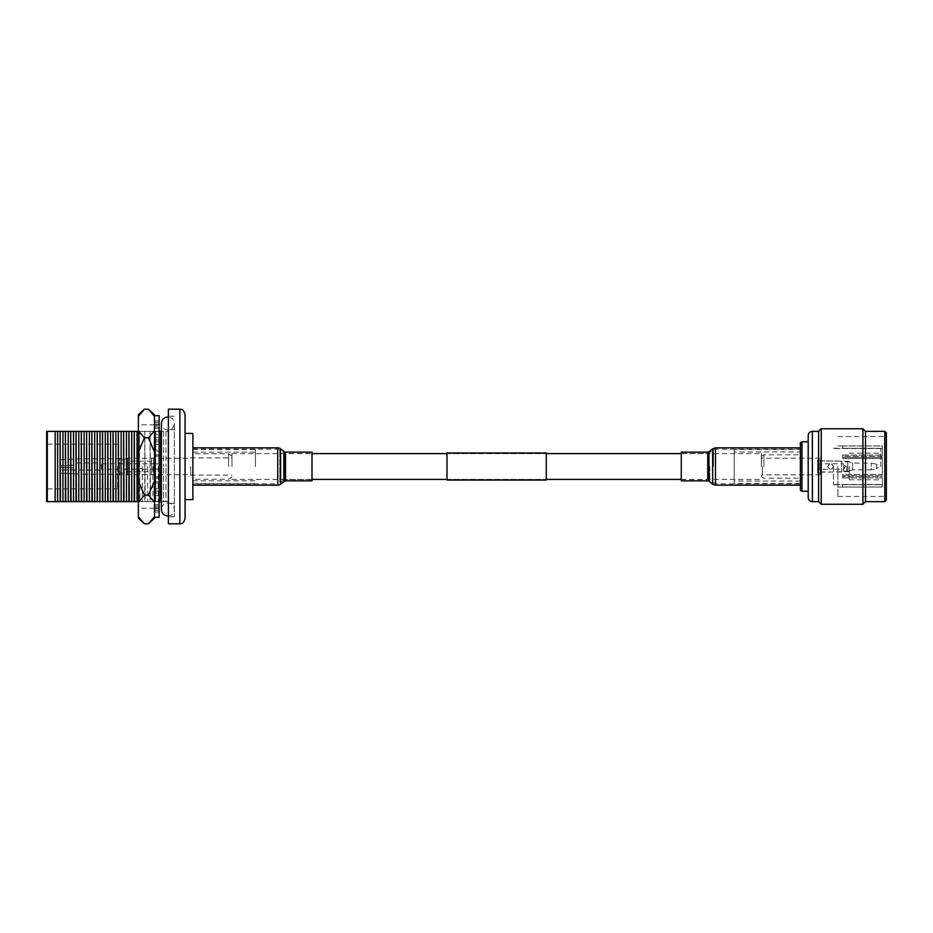 <?xml version="1.0" encoding="UTF-8"?>
<svg xmlns="http://www.w3.org/2000/svg" width="933" height="933" viewBox="0 0 933 933"><rect width="100%" height="100%" fill="white"/><g stroke="black" fill="none" stroke-linecap="round" stroke-linejoin="round"><path stroke-width="0.7" stroke-dasharray="4.67 3.5" d="M231.967 466.5L231.967 453.601L231.967 466.5M761.305 466.5L761.305 453.601L761.305 466.5M447.012 480.063L447.012 452.937M546.26 480.063L546.26 452.937M546.26 466.5L546.26 453.601L546.26 466.5M447.012 466.5L447.012 453.601L447.012 466.5M185.072 518.596L185.072 433.413M228.573 466.5L228.573 453.73L228.573 466.5M168.395 523.81L168.395 431.361L168.395 501.639L163.508 501.639L163.508 466.5L163.508 501.639L165.981 501.639L165.981 466.5L165.981 501.639L168.395 501.639L168.395 466.5L168.395 516.789L168.395 409.19M167.87 515.996C171.812 515.611 173.97 513.453 174.354 509.511C173.97 505.569 171.812 503.412 167.87 503.027C163.928 503.412 161.771 505.569 161.386 509.511L161.386 423.489C161.771 427.431 163.928 429.588 167.87 429.973C171.812 429.588 173.97 427.431 174.354 423.489L174.354 516.789L174.354 423.489C173.97 419.547 171.812 417.389 167.87 417.004M46.65 466.5L46.65 501.639L47.315 501.639L47.315 431.361L46.65 431.361L46.65 466.5M190.612 466.5L190.612 475.095L190.612 466.5M117.581 466.5L117.581 488.869L117.581 466.5M192.886 499.587L192.886 433.413M161.024 501.639L160.698 431.361L160.698 501.639L163.508 501.639L161.024 501.639M158.213 466.5L158.213 501.639L158.213 466.5M159.135 501.639L155.729 501.639L155.729 431.361L155.403 501.639L155.403 431.361L155.729 501.639L160.698 501.639M152.919 466.5L152.919 501.639L152.919 466.5M155.403 501.639L150.435 501.639L150.108 431.361L150.108 501.639L150.108 431.361L150.435 501.639L155.403 501.639M147.624 466.5L147.624 501.639L147.624 466.5M150.108 501.639L145.14 501.639L144.813 431.361L144.813 501.639L144.813 431.361L145.14 501.639L150.108 501.639M142.329 466.5L142.329 501.639L142.329 466.5M144.813 501.639L139.845 501.639L139.518 431.361L139.518 501.639L139.518 431.361L139.845 501.639L144.813 501.639M134.55 501.639L134.55 431.361L134.224 501.639L138.364 501.639M137.034 501.639L137.034 431.361L134.55 431.361M129.255 501.639L129.255 431.361L128.929 501.639L131.74 501.639L131.74 431.361L129.255 431.361M123.961 501.639L123.961 431.361L123.634 501.639L126.445 501.639L126.445 431.361L123.961 431.361M118.678 501.639L118.678 431.361L118.339 501.639L121.15 501.639L121.15 431.361L118.678 431.361M113.383 501.639L113.383 431.361L113.056 501.639L115.867 501.639L115.867 431.361L113.383 431.361M108.088 501.639L108.088 431.361L107.762 501.639L110.572 501.639L110.572 431.361L108.088 431.361M102.793 501.639L102.793 431.361L102.467 501.639L105.277 501.639L105.277 431.361L102.793 431.361M97.498 501.639L97.498 431.361L97.172 501.639L99.983 501.639L99.983 431.361L97.498 431.361M92.204 501.639L92.204 431.361L91.877 501.639L94.688 501.639L94.688 431.361L92.204 431.361M86.909 501.639L86.909 431.361L86.582 501.639L89.393 501.639L89.393 431.361L86.909 431.361M81.614 501.639L81.614 431.361L81.288 501.639L84.098 501.639L84.098 431.361L81.614 431.361M76.319 501.639L76.319 431.361L75.993 501.639L78.804 501.639L78.804 431.361L76.319 431.361M71.036 501.639L71.036 431.361L70.71 501.639L73.509 501.639L73.509 431.361L71.036 431.361M65.742 501.639L65.742 431.361L65.415 501.639L68.226 501.639L68.226 431.361L65.742 431.361M60.447 501.639L60.447 431.361L60.12 501.639L62.931 501.639L62.931 431.361L60.447 431.361M47.315 501.639L55.152 501.639L55.152 431.361L47.315 431.361M55.152 501.639L57.636 501.639L57.636 431.361L55.152 431.361M168.395 466.5L168.395 416.211L168.395 466.5M57.636 501.639L60.12 501.639M60.12 431.361L57.636 431.361M62.931 501.639L65.415 501.639M65.415 431.361L62.931 431.361M68.226 501.639L70.71 501.639M70.71 431.361L68.226 431.361M73.509 501.639L75.993 501.639M75.993 431.361L73.509 431.361M78.804 501.639L81.288 501.639M81.288 431.361L78.804 431.361M84.098 501.639L86.582 501.639M86.582 431.361L84.098 431.361M89.393 501.639L91.877 501.639M91.877 431.361L89.393 431.361M94.688 501.639L97.172 501.639M97.172 431.361L94.688 431.361M99.983 501.639L102.467 501.639M102.467 431.361L99.983 431.361M105.277 501.639L107.762 501.639M107.762 431.361L105.277 431.361M110.572 501.639L113.056 501.639M113.056 431.361L110.572 431.361M115.867 501.639L118.339 501.639M118.339 431.361L115.867 431.361M121.15 501.639L123.634 501.639M123.634 431.361L121.15 431.361M126.445 501.639L128.929 501.639M128.929 431.361L126.445 431.361M131.74 501.639L134.224 501.639M134.224 431.361L131.74 431.361M138.364 431.361L137.034 431.361M139.845 431.361L142.329 431.361L139.845 431.361M144.813 431.361L142.329 431.361L144.813 431.361M145.14 431.361L147.624 431.361L145.14 431.361M150.108 431.361L147.624 431.361L150.108 431.361M150.435 431.361L152.919 431.361L150.435 431.361M155.403 431.361L152.919 431.361L155.403 431.361M155.729 431.361L158.213 431.361L155.729 431.361M160.698 431.361L159.135 431.361M163.508 431.361L163.508 466.5L163.508 431.361L161.024 431.361L163.508 431.361M165.981 431.361L165.981 466.5L165.981 431.361L168.395 431.361L165.981 431.361M192.886 466.5L192.886 449.566L192.886 466.5M185.072 466.5L185.072 499.587L185.072 466.5M255.409 466.5L255.409 449.566L255.409 466.5M159.135 463.853L154.505 463.853L154.505 456.202L159.135 456.202L154.505 456.202L154.505 463.853L159.135 463.853L154.505 463.853L154.505 469.147L159.135 469.147L154.505 469.147L154.505 476.798L154.505 463.853L159.135 463.853L159.135 456.202L159.135 476.798L154.505 476.798L159.135 476.798L159.135 463.853M154.505 414.812L154.505 430.743L148.417 437.845L154.505 452.062L154.505 415.686L154.505 517.314L154.505 452.062L154.505 480.938L148.417 495.155L144.452 495.155L138.364 502.257L138.364 516.695L141.046 520.334M159.135 415.686L159.135 517.314M154.505 427.874L159.135 427.874L154.505 427.874L154.505 431.396L154.505 424.095L154.505 427.874M159.135 431.396L154.505 431.396L159.135 431.396L159.135 427.874L159.135 431.396M159.135 439.979L154.505 439.979L154.505 434.51L159.135 434.51L154.505 434.51L154.505 439.979L159.135 439.979L159.135 434.51L159.135 444.271L154.505 444.271L159.135 444.271L159.135 451.164L154.505 451.164L154.505 444.271L154.505 451.164L159.135 451.164L159.135 439.979M159.135 488.729L154.505 488.729L154.505 481.836L159.135 481.836L154.505 481.836L154.505 488.729L159.135 488.729L159.135 481.836L159.135 495.353L159.135 493.021L154.505 493.021L159.135 493.021L159.135 498.49L154.505 498.49L154.505 493.021L154.505 498.49L159.135 498.49L159.135 488.729M159.135 505.126L154.505 505.126L154.505 501.604L159.135 501.604L154.505 501.604L154.505 505.126L159.135 505.126L159.135 501.604L159.135 510.538L159.135 506.759L154.505 506.759L159.135 506.759L159.135 507.972L154.505 507.972L154.505 506.759L154.505 507.972L159.135 507.972L159.135 506.759L159.135 510.538L159.135 505.126M154.505 425.028L159.135 425.028L159.135 420.981L159.135 426.241L154.505 426.241L154.505 422.462L154.505 426.241L159.135 426.241L159.135 425.028L154.505 425.028L154.505 421.051L154.505 425.028M154.505 428.177L154.505 431.396L154.505 428.177L154.505 431.291L154.505 428.177L159.135 428.177L159.135 431.291L159.135 428.177L154.505 428.177M154.505 434.51L154.505 431.291L154.505 434.51M154.505 437.647L154.505 441.927L154.505 437.647L159.135 437.647L154.505 437.647M154.505 444.271L154.505 441.927L154.505 444.271M154.505 449.939L154.505 454.977L154.505 449.939L159.135 449.939L159.135 456.202L159.135 449.939L159.135 451.164L159.135 449.939L154.505 449.939M154.505 456.202L154.505 454.977L154.505 456.202M154.505 478.023L154.505 483.061L154.505 478.023L159.135 478.023L159.135 483.061L159.135 476.798L159.135 478.023L154.505 478.023M154.505 481.836L154.505 483.061L154.505 481.836M154.505 491.073L154.505 495.353L154.505 491.073L159.135 491.073L154.505 491.073M154.505 493.021L154.505 495.353L154.505 493.021M154.505 501.709L154.505 498.49L154.505 504.823L154.505 501.709L159.135 501.709L159.135 504.823L159.135 498.49L159.135 501.709L154.505 501.709M154.505 501.604L154.505 504.823L154.505 501.604M154.505 508.905L154.505 505.126L154.505 510.538L154.505 508.905L159.135 508.905L154.505 508.905M154.505 506.759L154.505 510.538L154.505 506.759M154.505 511.949L154.505 507.972L154.505 512.019L159.135 512.019L159.135 507.972L159.135 511.949L154.505 511.949M154.505 421.051L159.135 421.051L154.505 421.051M159.135 427.874L159.135 422.462L159.135 427.874M159.135 431.291L159.135 434.51L159.135 431.291L154.505 431.291L159.135 431.291M159.135 422.462L154.505 422.462L159.135 422.462M159.135 424.095L154.505 424.095L159.135 424.095M159.135 441.927L154.505 441.927L159.135 441.927M159.135 454.977L154.505 454.977L159.135 454.977M159.135 469.147L154.505 469.147L159.135 469.147M159.135 483.061L154.505 483.061L159.135 483.061M159.135 495.353L154.505 495.353L159.135 495.353M159.135 504.823L154.505 504.823L159.135 504.823M159.135 510.538L154.505 510.538L159.135 510.538M138.364 466.5L138.364 508.182L138.364 466.5M154.505 466.5L154.505 508.182L154.505 466.5M148.417 523.798L151.799 520.357M141.303 520.626L144.452 523.798M154.505 518.188L154.505 502.257L148.417 495.155M148.417 409.202L151.799 412.643M144.452 495.155L138.364 480.938L138.364 452.062L144.452 437.845L148.417 437.845M144.452 437.845L138.364 430.743L138.364 416.305L141.046 412.666M141.303 412.374L144.452 409.202M154.505 452.062L154.505 430.743M154.505 502.257L154.505 480.938M138.364 452.062L138.364 430.743M138.364 502.257L138.364 480.938M138.364 518.188L138.364 516.695M138.364 416.305L138.364 414.812M101.557 469.241L101.557 463.759L101.557 469.241L138.55 469.241C139.938 468.238 141.338 468.238 142.726 469.241C141.338 468.238 139.938 468.238 138.55 469.241L138.55 471.795L142.726 471.795L142.726 469.241L153.665 469.241L153.665 463.759L153.665 469.241M101.557 463.759L153.665 463.759M151.682 471.795L151.682 461.205L151.682 471.795L127.611 471.795L127.611 461.205L127.611 471.795M153.665 458.161L153.665 474.839L153.665 458.161L151.682 458.161L151.682 474.839L151.682 458.161M153.665 474.839L151.682 474.839M123.646 459.421L123.646 473.579L124.299 474.244L124.299 458.756L124.299 474.244L127.611 474.244L127.611 458.756L123.646 459.421L123.646 473.579M123.646 459.911L123.646 473.089L123.646 459.911L119.669 459.911L119.669 473.089L119.669 459.911M123.646 473.089L119.669 473.089M99.819 462.931L99.819 470.069L99.819 462.931L73.112 462.931M73.112 459.141L59.887 459.782L59.887 465.835L73.112 465.147L73.112 467.853L59.887 467.165L59.887 473.218L59.887 467.165L59.887 470.01L73.112 469.8L59.887 470.01L59.887 467.165L73.112 467.853L73.112 465.147L73.112 467.853L73.112 465.147L59.887 465.835L59.887 459.782L59.887 465.835L73.112 465.147L59.887 465.835L59.887 459.782L81.591 458.756L119.669 458.756L119.669 474.244L119.669 458.756M99.819 470.069L73.112 470.069M73.112 473.859L81.591 474.244L81.591 458.756L81.591 474.244L119.669 474.244M59.887 473.218L73.112 473.731L59.887 473.218M151.682 461.205L127.611 461.205M99.819 467.69L99.819 465.31L99.819 467.69L101.557 467.69L101.557 465.31L101.557 467.69M99.819 465.31L101.557 465.31M127.611 458.756L127.611 474.244M59.887 467.165L73.112 467.853L59.887 467.165M73.112 463.2L73.112 459.269L73.112 463.2M73.112 469.8L73.112 473.731L73.112 469.8M311.995 479.539L285.521 479.539A3.312 3.312 0 0 0 283.48 480.238L283.48 452.762A3.312 3.312 0 0 0 285.521 453.461L285.521 479.539L285.521 453.461L311.995 453.461L311.995 479.539L311.995 453.461M283.48 480.238L279.807 483.131L279.807 449.869L279.807 483.131A3.312 3.312 0 0 1 277.766 483.83L277.766 449.17A3.312 3.312 0 0 1 279.807 449.869L283.48 452.762L283.48 480.238M192.886 449.17L277.766 449.17L277.766 483.83L192.886 483.83L192.886 449.17L192.886 483.83M192.886 447.84L192.886 485.16L192.886 447.84M311.995 480.857L311.995 452.143M681.277 452.143L681.277 480.857M800.386 442.65L800.386 490.35M681.277 466.5L681.277 479.539L681.277 466.5M843.875 466.5L843.875 472.226L843.875 466.5M846.686 466.5L846.686 471.631L846.686 466.5M849.298 466.5L849.298 479.784L849.298 466.5M820.177 466.5L820.177 474.839L820.177 466.5M801.948 491.248L801.948 441.752M808.2 435.501L808.2 466.5M865.509 501.662L865.509 431.338M862.908 428.725L862.908 504.275M818.614 501.662L818.614 431.338M821.227 504.275L821.227 428.725M886.35 500.1L886.35 432.9M884.787 431.338L884.787 501.662M762.354 466.5L762.354 474.839L762.354 466.5M763.917 466.5L763.917 454.779L763.917 466.5M880.822 466.5L880.822 448.528L880.822 466.5M833.414 466.5L833.414 484.74L833.414 466.5M882.385 474.442L882.385 466.5L882.385 475.62L882.385 474.442L842.674 474.442L842.674 476.74L882.385 476.74L882.385 484.682L882.385 476.74L882.385 477.918L882.385 476.74L842.674 476.74L842.674 474.442L882.385 474.442M842.674 484.682L882.385 484.682L882.385 487.038L882.385 484.682L842.674 484.682L842.674 487.038L882.385 487.038L882.385 477.918L882.385 487.038L842.674 487.084L842.674 484.682M882.385 466.5L882.385 457.38L882.385 466.5M837.892 466.5L837.892 496.473L837.892 466.5M842.674 457.38L882.385 457.38L882.385 458.558L882.385 457.38L842.674 457.38L842.674 455.082L842.674 458.558L882.385 458.558L842.674 458.558L842.674 456.26L882.385 456.26L882.385 445.962L882.385 456.26L882.385 448.318L882.385 456.26L842.674 456.26L842.674 458.558L842.674 457.38M842.674 455.082L882.385 455.082L842.674 455.082L842.674 456.26L842.674 455.082M842.674 445.962L882.385 445.962L882.385 448.318L882.385 445.962L842.674 445.916L842.674 448.318L882.385 448.318L842.674 448.318L842.674 445.962M800.386 466.5L800.386 478.221L800.386 466.5M884.787 466.5L884.787 436.527L884.787 466.5M842.674 475.62L882.385 475.62L842.674 475.62L842.674 477.918L842.674 475.62M842.674 477.918L882.385 477.918L842.674 477.918L842.674 476.74L842.674 477.918M831.455 463.759L833.472 466.5L831.455 463.759L843.63 463.759L843.63 469.241L845.555 466.5L843.63 463.759L843.63 469.241L831.455 469.241L833.472 466.5L831.455 469.241M829.752 469.241L827.734 466.5C829.647 470.197 831.56 470.197 833.472 466.5C831.56 470.197 829.647 470.197 827.734 466.5L829.752 463.759L827.734 466.5C829.647 462.803 831.56 462.803 833.472 466.5C831.56 462.803 829.647 462.803 827.734 466.5L829.752 469.241L819.139 469.241L817.576 470.803L817.576 462.197L817.576 470.803M847.794 461.812L847.794 471.188L847.794 461.812L841.543 461.812L841.543 471.188L841.543 461.812M847.794 471.188L841.543 471.188M841.543 461.03L841.543 471.97L841.543 461.03L820.177 461.03L820.177 471.97L820.177 461.03M841.543 471.97L820.177 471.97M820.177 459.992L820.177 473.008L820.177 459.992L817.576 459.992L817.576 473.008L817.576 459.992M820.177 473.008L817.576 473.008M829.752 463.759L819.139 463.759L817.576 462.197M819.139 463.759L819.139 469.241L819.139 463.759M847.794 471.608L852.482 469.882L852.482 463.118L852.482 469.882L871.235 469.882L871.235 463.118L871.235 469.882L876.449 468.844L876.449 464.156L879.061 466.5L876.449 468.844L876.449 464.156L871.235 463.118L852.482 463.118L847.794 461.392L847.794 471.608L847.794 461.392M800.386 451.91L800.386 481.09L800.386 451.91L734.213 451.91L734.213 481.09L734.213 451.91M800.386 481.09L734.213 481.09M800.386 449.566L800.386 483.434L800.386 449.566L734.213 449.566L734.213 483.434L734.213 449.566M800.386 483.434L734.213 483.434M179.859 409.19L179.859 523.81M284.297 481.288L284.297 451.712M285.521 480.857L285.521 452.143M280.623 484.169L280.623 448.831M277.766 485.16L277.766 447.84M707.75 452.143L707.75 480.857M709.791 466.5L709.791 480.238L709.791 466.5M713.465 466.5L713.465 449.869L713.465 466.5M715.506 447.84L715.506 485.16M712.649 448.831L712.649 484.169M708.975 451.712L708.975 481.288M715.506 466.5L715.506 483.83L715.506 466.5M812.363 501.662L812.363 431.338M231.967 453.601L311.995 453.601M447.012 453.601L546.26 453.601L447.012 453.601M681.277 453.601L761.305 453.601M231.967 479.399L311.995 479.399M447.012 479.399L546.26 479.399L447.012 479.399M681.277 479.399L761.305 479.399M231.967 456.109L228.573 453.73L192.886 453.73M174.354 516.789L168.395 516.789M174.354 429.705L168.395 429.705M117.581 474.769L190.612 474.769M190.612 475.095L231.967 475.095M117.581 488.869L46.65 488.869M117.581 444.131L46.65 444.131M231.967 476.891L228.573 479.27L192.886 479.27M190.612 457.905L231.967 457.905M117.581 458.231L190.612 458.231M174.354 503.295L168.395 503.295M174.354 416.211L168.395 416.211M192.886 480.833L255.409 480.833M192.886 449.566L255.409 449.566M192.886 483.434L255.409 483.434M192.886 452.167L255.409 452.167M159.135 420.981L154.505 420.981M159.135 512.019L154.505 512.019M154.505 508.182L138.364 508.182M154.505 424.818L138.364 424.818M174.354 466.5L174.354 509.511L174.354 466.5M800.386 449.17L715.506 449.17L707.75 453.461L681.277 453.461M681.277 479.539L707.75 479.539L715.506 483.83L800.386 483.83M849.298 471.631L820.177 472.226M837.892 496.473L884.787 496.473L886.35 498.035M820.177 474.839L762.354 474.839L761.305 475.877M761.305 456.284L763.917 454.779L800.386 454.779M849.298 479.784L880.822 479.784M880.822 448.528L833.414 448.528M833.414 484.74L842.674 484.74M842.674 445.916L837.892 445.916M837.892 436.527L884.787 436.527L886.35 434.965M842.674 487.084L837.892 487.084M833.414 448.26L842.674 448.26M880.822 484.472L833.414 484.472M849.298 453.216L880.822 453.216M761.305 476.716L763.917 478.221L800.386 478.221M820.177 458.161L762.354 458.161L761.305 457.123M849.298 461.369L820.177 460.774"/><path stroke-width="1.4" d="M546.26 452.937L546.26 480.063L447.012 480.063L447.012 452.937L546.26 452.937M185.072 499.587L192.886 499.587L192.886 433.413L185.072 433.413L185.072 414.404L185.072 518.596C183.09 525.104 181.317 523.11 179.859 523.81L179.859 409.19C181.399 410.193 182.588 407.278 185.072 414.404M179.859 409.19L168.395 409.19L168.395 523.81L179.859 523.81M160.698 501.639L160.698 431.361L161.024 501.639L158.213 501.639M134.55 431.361L137.034 431.361L137.034 501.639L134.224 501.639L134.224 431.361L134.55 501.639M139.518 501.639L137.034 501.639M129.255 431.361L131.74 431.361L131.74 501.639L128.929 501.639L128.929 431.361L129.255 501.639M134.224 501.639L131.74 501.639M123.961 431.361L126.445 431.361L126.445 501.639L123.634 501.639L123.634 431.361L123.961 501.639M128.929 501.639L126.445 501.639M118.678 431.361L121.15 431.361L121.15 501.639L118.339 501.639L118.339 431.361L118.678 501.639M123.634 501.639L121.15 501.639M113.383 431.361L115.867 431.361L115.867 501.639L113.056 501.639L113.056 431.361L113.383 501.639M118.339 501.639L115.867 501.639M108.088 431.361L110.572 431.361L110.572 501.639L107.762 501.639L107.762 431.361L108.088 501.639M113.056 501.639L110.572 501.639M102.793 431.361L105.277 431.361L105.277 501.639L102.467 501.639L102.467 431.361L102.793 501.639M107.762 501.639L105.277 501.639M97.498 431.361L99.983 431.361L99.983 501.639L97.172 501.639L97.172 431.361L97.498 501.639M102.467 501.639L99.983 501.639M92.204 431.361L94.688 431.361L94.688 501.639L91.877 501.639L91.877 431.361L92.204 501.639M97.172 501.639L94.688 501.639M86.909 431.361L89.393 431.361L89.393 501.639L86.582 501.639L86.582 431.361L86.909 501.639M91.877 501.639L89.393 501.639M81.614 431.361L84.098 431.361L84.098 501.639L81.288 501.639L81.288 431.361L81.614 501.639M86.582 501.639L84.098 501.639M76.319 431.361L78.804 431.361L78.804 501.639L75.993 501.639L75.993 431.361L76.319 501.639M81.288 501.639L78.804 501.639M71.036 431.361L73.509 431.361L73.509 501.639L70.71 501.639L70.71 431.361L71.036 501.639M75.993 501.639L73.509 501.639M65.742 431.361L68.226 431.361L68.226 501.639L65.415 501.639L65.415 431.361L65.742 501.639M70.71 501.639L68.226 501.639M60.447 431.361L62.931 431.361L62.931 501.639L60.12 501.639L60.12 431.361L60.447 501.639M65.415 501.639L62.931 501.639M55.152 431.361L57.636 431.361L57.636 501.639L46.65 501.639L46.65 431.361L55.152 431.361L55.152 501.639M60.12 501.639L57.636 501.639M47.315 431.361L47.315 501.639M57.636 431.361L60.12 431.361M62.931 431.361L65.415 431.361M68.226 431.361L70.71 431.361M73.509 431.361L75.993 431.361M78.804 431.361L81.288 431.361M84.098 431.361L86.582 431.361M89.393 431.361L91.877 431.361M94.688 431.361L97.172 431.361M99.983 431.361L102.467 431.361M105.277 431.361L107.762 431.361M110.572 431.361L113.056 431.361M115.867 431.361L118.339 431.361M121.15 431.361L123.634 431.361M126.445 431.361L128.929 431.361M131.74 431.361L134.224 431.361M137.034 431.361L139.518 431.361M158.213 431.361L160.698 431.361M138.364 516.695L138.364 518.188L144.452 523.798L138.364 516.695L138.364 502.257L144.452 495.155L148.417 495.155L154.505 480.938L154.505 452.062L148.417 437.845L154.505 430.743L154.505 416.305L148.417 409.202L144.452 409.202L138.364 416.305L138.364 430.743L144.452 437.845L148.417 437.845M154.505 517.314L159.135 517.314L159.135 415.686L154.505 415.686M151.799 520.357L154.505 516.695L154.505 502.257L148.417 495.155M144.452 523.798L148.417 523.798L154.505 516.695L154.505 518.188L148.417 523.798M144.452 437.845L138.364 452.062L138.364 480.938L144.452 495.155M151.799 412.643L154.505 416.305L154.505 414.812L148.417 409.202M154.505 452.062L154.505 430.743M154.505 480.938L154.505 502.257M138.364 480.938L138.364 502.257M138.364 452.062L138.364 430.743M144.452 409.202L138.364 414.812L138.364 416.305M192.886 485.16L277.766 485.16A4.63 4.63 0 0 0 280.623 484.169L284.297 481.288A1.983 1.983 0 0 1 285.521 480.857L311.995 480.857L311.995 452.143L285.521 452.143A1.983 1.983 0 0 1 284.297 451.712L280.623 448.831L280.623 484.169M192.886 447.84L277.766 447.84A4.63 4.63 0 0 1 280.623 448.831M681.277 480.857L681.277 452.143L707.75 452.143L707.75 480.857L681.277 480.857M801.948 491.248L800.386 490.35L800.386 442.65L801.948 441.752L801.948 491.248L808.2 491.248L808.2 497.499L808.2 435.501C808.445 432.97 809.832 431.582 812.363 431.338L812.363 501.662C809.832 501.418 808.445 500.03 808.2 497.499M884.787 431.338L886.35 432.9L886.35 500.1L884.787 501.662L884.787 431.338L865.509 431.338L865.509 501.662L862.908 504.275L862.908 428.725L821.227 428.725L821.227 504.275L862.908 504.275M821.227 428.725L818.614 431.338L818.614 501.662L812.363 501.662M808.2 491.248L808.2 466.5M277.766 447.84L277.766 485.16M284.297 451.712L284.297 481.288M285.521 452.143L285.521 480.857M715.506 485.16L715.506 447.84L712.649 448.831L712.649 484.169L715.506 485.16L800.386 485.16M712.649 484.169L708.975 481.288L708.975 451.712L707.75 452.143M311.995 453.601L447.012 453.601M546.26 453.601L681.277 453.601M311.995 479.399L447.012 479.399M546.26 479.399L681.277 479.399M168.395 515.972L167.87 515.996C163.928 515.611 161.771 513.453 161.386 509.511L161.386 423.489C161.771 419.547 163.928 417.389 167.87 417.004L168.395 417.028M708.975 481.288L707.75 480.857M708.975 451.712L712.649 448.831M800.386 447.84L715.506 447.84M865.509 431.338L862.908 428.725M801.948 441.752L808.2 441.752M818.614 431.338L812.363 431.338M884.787 501.662L865.509 501.662M818.614 501.662L821.227 504.275"/></g></svg>
